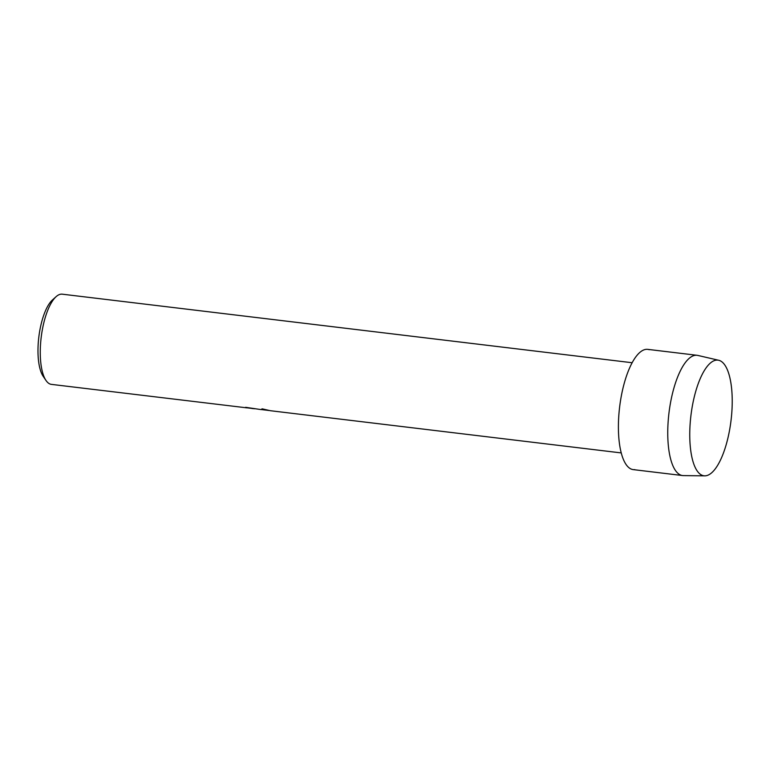 <?xml version="1.0" encoding="UTF-8"?>
<svg xmlns="http://www.w3.org/2000/svg" width="770" height="770" viewBox="0 0 770 770"><rect width="100%" height="100%" fill="white"/><g stroke="black" fill="none" stroke-linecap="round" stroke-linejoin="round"><path stroke-width="1.16" d="M705.513 475.812A58.241 20.203 96.9 0 0 731.5 416.137A58.241 20.203 96.9 0 0 716.456 360.119A58.241 20.203 96.9 0 0 698.188 383.778A58.241 20.203 96.9 0 0 690.449 448.14A58.241 20.203 96.9 0 0 705.513 475.812A58.241 20.203 96.9 0 0 731.163 419.352A58.241 20.203 96.9 0 0 718.689 360.273A58.241 20.203 96.9 0 0 716.456 360.119A58.241 20.203 96.9 0 0 698.188 383.778A58.241 20.203 96.9 0 0 690.449 448.14A58.241 20.203 96.9 0 0 704.791 475.841A58.241 20.203 96.9 0 0 705.513 475.812M649.235 349.705A60.561 21.011 96.9 0 0 646.174 349.339A60.561 21.011 96.9 0 0 619.157 411.382A60.561 21.011 96.9 0 0 634.807 469.633M632.122 362.728L62.255 294.178A45.42 15.756 96.9 0 0 61.099 294.159A45.42 15.756 96.9 0 0 56.085 296.681A45.42 15.756 96.9 0 0 41.185 337.395A45.42 15.756 96.9 0 0 46.008 380.476A45.42 15.756 96.9 0 0 51.407 384.374L247.093 407.879A45.42 15.756 -83.1 0 1 245.64 407.32L261.04 409.592L262.127 408.832L270.366 410.708L621.274 452.924M245.774 407.33A45.372 15.737 96.9 0 0 247.093 407.821L254.793 408.783M254.061 408.697L251.915 408.495M56.085 296.681L52.389 300.011A41.388 14.361 96.9 0 0 38.818 337.106A41.388 14.361 96.9 0 0 43.207 376.357L46.008 380.476M718.689 360.273L697.851 355.432A60.561 21.011 96.9 0 0 697.071 355.297A60.561 21.011 96.9 0 0 695.522 355.268A60.561 21.011 96.9 0 0 668.726 415.117A60.561 21.011 96.9 0 0 682.605 475.552A60.561 21.011 96.9 0 0 683.394 475.6L704.791 475.841M697.071 355.297L647.724 349.359A60.561 21.011 96.9 0 0 646.174 349.339A60.561 21.011 96.9 0 0 619.378 409.178A60.561 21.011 96.9 0 0 633.258 469.613L682.605 475.552M269.048 410.497L261.28 409.563"/></g></svg>

